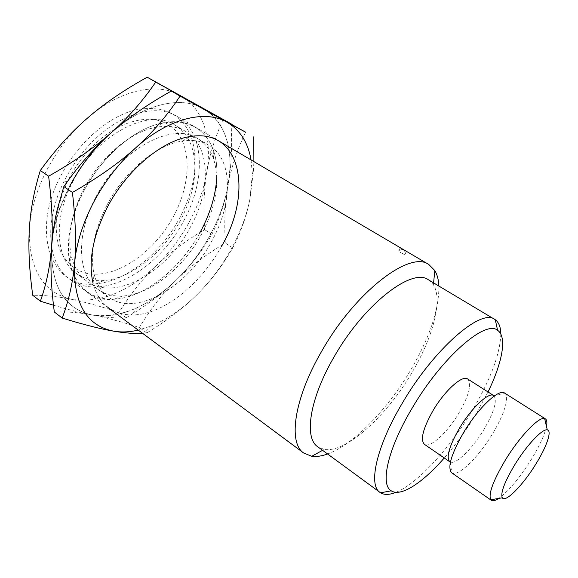 <?xml version="1.0" encoding="UTF-8"?>
<svg xmlns="http://www.w3.org/2000/svg" width="578" height="578" viewBox="0 0 578 578"><rect width="100%" height="100%" fill="white"/><g stroke="black" fill="none" stroke-linecap="round" stroke-linejoin="round"><path stroke-width="0.43" stroke-dasharray="2.89 2.17" d="M65.437 178.696C71.022 168.003 77.748 158.119 85.609 149.045C114.914 114.769 154.94 102.349 177.157 116.46C205.349 132.73 205.804 181.16 183.464 221.273C157.996 270.331 100.904 302.901 69.432 278.979C47.786 264.009 43.632 222.306 63.782 181.962L65.437 178.696M69.006 178.573C73.876 169.26 79.728 160.648 86.577 152.737C115.21 119.646 154.196 110.456 173.118 128.186C192.322 145.67 191.181 183.739 173.443 216.439C153.878 252.897 115.6 279.427 86.621 273.365C74.352 270.107 65.35 262.051 59.613 249.19C56.745 239.942 55.698 229.524 56.478 217.935C58.356 205.92 62.056 193.746 67.561 181.42L69.006 178.573M438.904 286.059C439.07 309.461 429.743 337.335 410.922 369.689C387.917 408.957 353.628 444.605 327.589 453.99M428.45 279.817L433.377 284.73C443.051 299.866 432.929 337.386 412.071 372.405C386.884 415.755 346.099 453.268 324.207 449.424L317.77 446.794M500.815 334.084C500.1 354.249 490.404 380.021 471.735 411.399C449.287 448.86 417.33 483.779 395.937 492.312M488.02 391.963L475.448 415.011C465.933 430.697 455.536 445.024 444.258 457.986M493.684 395.576L493.836 395.684C497.492 400.605 494.154 411.948 483.822 429.7C472.284 449.019 455.226 465.543 449.951 461.894L449.792 461.793M467.667 378.987C472.002 383.965 469.054 395.381 458.824 413.227C447.415 432.554 429.938 448.658 424.382 444.294M504.558 393.04L504.825 393.221C509.81 396.797 503.937 415.221 492.391 434.013C478.584 457.061 458.296 477.045 451.96 472.97L451.693 472.797M546.477 426.434C544.599 434.959 539.512 446.006 531.225 459.582C519.528 478.093 508.712 491.033 498.771 498.395M400.171 252.268L404.687 254.746L400.171 252.268M83.745 189.165C100.11 157.397 130.151 132.102 155.374 127.42C167.23 125.166 177.359 126.524 185.74 131.495C210.891 146.111 211.028 190.176 190.429 227.089C166.876 272.289 114.827 302.381 86.621 281.024C78.781 275.236 73.587 266.444 71.043 254.638C67.388 235.109 71.621 213.282 83.745 189.165M83.803 191.116C101.945 155.894 135.259 127.883 162.888 122.868C197.423 115.752 218.939 141.646 216.829 176.832C217.263 166.854 216.064 157.808 213.217 149.709C204.244 126.647 185.769 118.107 157.808 124.089C131.163 131.437 101.056 158.162 83.803 191.116C70.372 217.855 65.697 241.929 69.779 263.337C76.036 292.844 100.659 304.736 127.846 296.825C155.15 288.827 183.262 263.127 200.198 232.19C180.632 268.575 144.789 297.656 114.104 299.231C73.24 304.209 52.222 249.653 83.803 191.116M72.792 181.774C96.75 134.031 149.196 107.378 174.838 125.014C183.031 130.05 188.775 137.6 192.055 147.657C198.189 169.751 194.295 194.035 180.358 220.514C163.177 252.687 131.654 278.336 103.975 280.547C93.426 281.435 84.236 279.095 76.404 273.51C55.871 259.515 52.75 219.387 72.792 181.774M60.914 175.64C78.131 142.426 108.96 116.005 136.17 109.704C164.737 104.914 183.356 114.755 192.004 139.219C198.659 163.444 194.432 189.902 179.332 218.578C160.713 253.431 126.568 281.248 96.179 283.784C53.4 290.38 29.131 234.979 60.914 175.64M223.187 119.314C214.929 137.622 209.46 155.251 206.78 172.193C203.991 189.179 203.261 208.318 204.598 229.611C185.473 240.968 169.325 252.998 156.161 265.714C142.947 278.321 130.563 293.891 119.01 312.423C100.868 306.441 85.118 302.084 71.751 299.361C43.343 292.909 29.182 269.868 29.29 230.254C30.439 210.876 36.219 190.95 46.637 170.459C57.33 150.042 70.957 132.572 87.516 118.071C120.058 89.547 157.339 82.076 180.126 95.305C203.377 108.144 212.386 138.951 206.78 172.193C203.918 189.1 198.052 205.754 189.187 222.147C180.257 238.504 169.246 253.027 156.161 265.714C128.273 292.085 100.138 303.298 71.751 299.361C58.429 296.579 45.431 295.228 32.758 295.3M111.128 132.81C143.85 103.628 180.871 95.565 203.145 108.512C222.075 120.405 231.012 140.418 229.965 168.552L228.1 185.249C224.979 202.242 218.896 219.026 209.857 235.6C200.768 252.138 189.649 266.877 176.507 279.81C189.815 266.805 201.614 251.654 211.916 234.357C219.633 218.766 225.03 202.394 228.1 185.249L230.478 167.439C231.655 154.89 231.872 140.44 231.128 124.075M53.501 305.22C68.963 309.815 81.968 313.095 92.523 315.053C64.498 309.129 50.85 286.283 51.572 246.517C53.024 227.024 59.072 206.91 69.736 186.152C79.988 166.702 92.841 149.781 108.296 135.368L111.113 132.817C143.843 103.628 180.863 95.565 203.145 108.512C225.897 121.055 234.227 151.841 228.1 185.249C224.979 202.242 218.896 219.026 209.857 235.6C200.768 252.138 189.649 266.877 176.507 279.81C164.383 291.659 151.537 300.827 137.976 307.323C121.951 314.894 106.8 317.466 92.523 315.053C64.498 309.129 50.85 286.283 51.572 246.517C52.446 234.263 55.264 221.49 60.033 208.181L69.736 186.152M245.599 132.16C236.872 150.518 231.041 168.212 228.1 185.249C225.044 202.322 224.098 221.576 225.261 243.02C205.978 254.58 189.729 266.848 176.507 279.81C148.532 306.716 120.542 318.464 92.523 315.053C105.709 317.51 116.944 318.413 126.214 317.763L131.444 314.54C149.297 303.363 164.325 291.782 176.507 279.81C163.249 292.67 150.865 308.565 139.363 327.502C121.315 321.686 105.709 317.539 92.523 315.053C79.374 312.517 66.643 311.491 54.325 311.983M211.916 234.357L204.598 229.611M126.214 317.763L119.01 312.423M107.082 204.915C124.552 171.254 156.652 144.702 182.222 141.075C192.64 139.493 201.541 140.895 208.925 145.28C233.483 159.55 232.782 203.716 211.801 241.055C187.756 286.731 135.881 317.857 108.353 297.013C101.439 291.919 96.678 284.268 94.077 274.051C89.583 254.031 93.918 230.983 107.082 204.915M95.782 197.286C120.311 148.914 172.699 121.301 197.705 138.604C205.024 143.084 210.284 149.745 213.484 158.596C220.312 181.022 216.302 206.259 201.462 234.3C183.392 267.889 150.316 294.701 122.392 296.015C112.992 296.514 104.806 294.267 97.834 289.275C77.741 275.634 75.299 235.412 95.782 197.286M251.062 159.933L252.333 173.92L249.999 198.651C246.604 215.739 240.296 232.652 231.084 249.414C221.815 266.133 210.587 281.089 197.401 294.281C210.753 281.016 222.544 265.555 232.768 247.897C240.903 232.298 246.647 215.89 249.999 198.651L253.453 171.052L253.894 161.602M142.564 333.311L146.761 332.979C167.266 320.458 184.144 307.561 197.401 294.281C182.93 308.652 167.678 319.164 151.638 325.833L138.258 330.11M221.634 246.177C204.713 276.811 177.352 302.655 150.742 311.73C124.256 320.682 100.081 310.913 93.058 283.321L94.077 274.051M232.768 247.897L225.261 243.02M146.761 332.979L139.363 327.502M86.577 152.737L85.609 149.045M177.157 116.46L218.903 141.01M404.152 249.992L404.6 250.26M404.954 250.462L405.359 250.7M433.377 284.73L433.572 282.873M493.836 395.684L504.825 393.221M400.265 247.897L398.423 251.09L402.411 249.263M406.58 251.473L404.687 254.746L405.214 252.413L404.253 250.281M449.951 461.894L451.96 472.97M324.207 449.424L322.575 450.32M69.432 278.979L108.303 307.857M67.561 181.42L63.782 181.962M155.374 127.42L162.888 122.868M174.838 125.014L185.74 131.495M192.055 147.657L192.004 139.219M229.965 168.552L230.478 167.439M137.976 307.323L131.444 314.54M103.975 280.547L96.179 283.784M76.404 273.51L86.621 281.024M71.043 254.638L69.779 263.337M182.222 141.075L190.364 136.524M197.705 138.604L208.925 145.28M213.484 158.596L213.217 149.709M60.033 208.181L57.164 209.843M252.333 173.92L253.453 171.052M151.638 325.833L144.059 333.217M122.392 296.015L114.104 299.231M97.834 289.275L108.353 297.013"/><path stroke-width="0.87" d="M327.589 453.99C321.7 456.143 316.426 456.902 311.773 456.273L303.782 453.08C288.003 442.921 293.891 399.102 321.397 351.756C355.058 291.818 410.084 250.115 428.789 264.486L434.844 270.605C437.235 274.644 438.586 279.795 438.904 286.059M404.781 250.361L400.308 247.825L404.781 250.361M395.937 492.312C389.507 494.913 384.377 495.079 380.562 492.803L317.77 446.794C303.855 437.936 309.505 399.044 333.903 357.218C363.692 304.425 412.071 267.173 428.45 279.817L495.281 319.735C498.865 322.365 500.714 327.148 500.815 334.084M379.977 492.405C368.049 485.079 376.423 446.512 402.23 403.3C433.89 348.823 481.077 308.19 494.689 319.352M444.258 457.986C422.771 482.702 400.836 497.253 391.248 490.816C379.883 484.66 387.852 448.665 412.1 408.213C441.751 357.37 485.607 319.381 497.615 330.349C507.274 336.678 502.419 362.543 488.02 391.963M459.524 428.074C471.532 407.837 488.909 391.609 493.684 395.576L467.667 378.987C462.443 374.754 444.858 390.453 433.117 410.467C423.031 428.399 420.119 439.677 424.382 444.294L449.792 461.793C445.927 457.436 449.178 446.194 459.524 428.074M498.771 498.395C495.368 500.678 492.897 501.328 491.372 500.338L451.693 472.797C447.184 467.689 451.172 454.229 463.664 432.416C478.201 407.967 499.002 388.373 504.558 393.04L545.379 418.862C546.882 419.881 547.25 422.402 546.477 426.434M491.372 500.338L490.794 499.775C488.193 494.183 493.027 480.99 505.28 460.204C519.622 436.542 539.036 416.326 544.635 418.544L545.379 418.862M514.695 464.871C526.616 445.262 542.634 428.305 547.287 429.909C552.25 430.661 546.658 446.772 535.885 464.026C523.126 484.964 505.389 503.135 502.296 497.788C500.338 493.077 504.471 482.103 514.695 464.871M216.829 176.832C215.825 195.104 210.284 213.564 200.198 232.19C210.284 213.564 215.825 195.104 216.829 176.832M69.736 186.152C80.674 165.445 94.467 147.665 111.113 132.817C94.597 147.513 73.767 161.977 48.617 176.203C52.034 203.846 53.024 227.284 51.572 246.517C50.185 265.902 46.45 284.13 40.381 301.196L32.758 295.3C29.377 271.147 28.221 249.465 29.29 230.254C30.251 211.107 33.921 191.202 40.301 170.532C55.3 149.731 71.036 132.246 87.516 118.071C103.953 103.765 123.851 90.146 147.202 77.206L231.121 123.858L155.72 82.098C142.621 101.208 127.752 118.114 111.113 132.817L111.128 132.81M62.186 318.066C83.861 324.699 101.092 329.084 113.895 331.201C86.295 325.84 73.182 303.204 74.569 263.293C76.332 243.714 82.668 223.404 93.585 202.351C104.777 181.355 118.743 163.256 135.483 148.047C168.386 118.158 205.118 109.473 226.851 122.11L180.083 96.085C167.071 115.672 152.209 132.991 135.483 148.047C118.88 163.097 97.863 177.901 72.423 192.445C75.624 220.355 76.339 243.974 74.569 263.293C72.857 282.779 68.731 301.037 62.186 318.066L54.325 311.983C51.124 287.642 50.207 265.822 51.572 246.517L53.234 230.716L55.452 217.711L57.164 209.843L63.833 186.586C78.03 166.348 92.856 149.268 108.296 135.346L111.113 132.817C127.637 118.179 147.701 104.257 171.298 91.042L245.599 132.16L226.851 122.11C239.964 129.855 248.034 142.463 251.062 159.933M40.381 301.196L53.501 305.22M155.72 82.098L147.202 77.206M48.617 176.203L40.301 170.532M93.058 283.321C88.058 261.408 92.848 235.997 107.429 207.09C126.806 169.766 162.389 140.367 190.364 136.524C241.51 128.063 252.868 192.821 221.634 246.177M253.894 161.602L253.756 136.834M138.258 330.11C129.689 332.104 121.568 332.466 113.895 331.201C125.058 333.087 134.616 333.788 142.564 333.311M180.083 96.085L171.298 91.042M72.423 192.445L63.833 186.586M218.903 141.01L404.152 249.992M405.359 250.7L428.789 264.486M433.572 282.873L434.844 270.605M497.615 330.349L495.281 319.735M547.287 429.909L544.635 418.544M404.253 250.281L402.411 249.263M502.296 497.788L490.794 499.775M391.248 490.816L380.562 492.803M322.575 450.32L311.773 456.273M108.303 307.857L303.782 453.08"/></g></svg>
